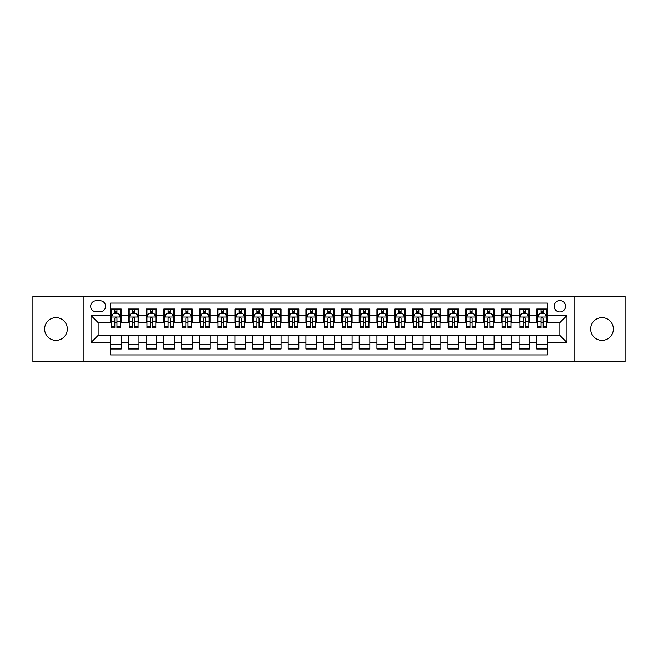 <?xml version="1.0" encoding="UTF-8"?>
<svg xmlns="http://www.w3.org/2000/svg" width="658" height="658" viewBox="0 0 658 658"><rect width="100%" height="100%" fill="white"/><g stroke="black" fill="none" stroke-linecap="round" stroke-linejoin="round"><path stroke-width="0.99" d="M602.012 317.633A11.367 11.367 0 0 0 590.654 329A11.367 11.367 0 0 0 602.012 340.367A11.367 11.367 0 0 0 613.379 329A11.367 11.367 0 0 0 602.012 317.633M55.988 317.633A11.367 11.367 0 0 0 44.621 329A11.367 11.367 0 0 0 55.988 340.367A11.367 11.367 0 0 0 67.346 329A11.367 11.367 0 0 0 55.988 317.633M559.843 300.591A5.683 5.683 0 0 0 554.159 306.274A5.683 5.683 0 0 0 559.843 311.95A5.683 5.683 0 0 0 565.526 306.274A5.683 5.683 0 0 0 559.843 300.591M574.047 361.851L625.1 361.851L625.1 296.149L574.047 296.149L574.047 361.851L83.953 361.851L83.953 296.149L32.9 296.149L32.9 361.851L83.953 361.851M547.415 309.021L536.755 309.021L536.755 315.503L529.657 315.503L529.657 322.609L536.755 322.609L536.755 315.503M529.657 315.503L529.657 309.021L518.998 309.021L518.998 315.503L511.899 315.503L511.899 322.609L518.998 322.609L518.998 315.503M511.899 315.503L511.899 309.021L501.248 309.021L501.248 315.503L494.142 315.503L494.142 322.609L501.248 322.609L501.248 315.503M494.142 315.503L494.142 309.021L483.49 309.021L483.49 315.503L476.384 315.503L476.384 322.609L483.49 322.609L483.49 315.503M476.384 315.503L476.384 309.021L465.732 309.021L465.732 315.503L458.626 315.503L458.626 322.609L465.732 322.609L465.732 315.503M458.626 315.503L458.626 309.021L447.975 309.021L447.975 315.503L440.868 315.503L440.868 322.609L447.975 322.609L447.975 315.503M440.868 315.503L440.868 309.021L430.217 309.021L430.217 315.503L423.11 315.503L423.11 322.609L430.217 322.609L430.217 315.503M423.11 315.503L423.11 309.021L412.459 309.021L412.459 315.503L405.353 315.503L405.353 322.609L412.459 322.609L412.459 315.503M405.353 315.503L405.353 309.021L394.701 309.021L394.701 315.503L387.595 315.503L387.595 322.609L394.701 322.609L394.701 315.503M387.595 315.503L387.595 309.021L376.944 309.021L376.944 315.503L369.845 315.503L369.845 322.609L376.944 322.609L376.944 315.503M369.845 315.503L369.845 309.021L359.186 309.021L359.186 315.503L352.088 315.503L352.088 322.609L359.186 322.609L359.186 315.503M352.088 315.503L352.088 309.021L341.428 309.021L341.428 315.503L334.33 315.503L334.33 322.609L341.428 322.609L341.428 315.503M334.33 315.503L334.33 309.021L323.67 309.021L323.67 315.503L316.572 315.503L316.572 322.609L323.67 322.609L323.67 315.503M316.572 315.503L316.572 309.021L305.912 309.021L305.912 315.503L298.814 315.503L298.814 322.609L305.912 322.609L305.912 315.503M298.814 315.503L298.814 309.021L288.155 309.021L288.155 315.503L281.056 315.503L281.056 322.609L288.155 322.609L288.155 315.503M281.056 315.503L281.056 309.021L270.405 309.021L270.405 315.503L263.299 315.503L263.299 322.609L270.405 322.609L270.405 315.503M263.299 315.503L263.299 309.021L252.647 309.021L252.647 315.503L245.541 315.503L245.541 322.609L252.647 322.609L252.647 315.503M245.541 315.503L245.541 309.021L234.89 309.021L234.89 315.503L227.783 315.503L227.783 322.609L234.89 322.609L234.89 315.503M227.783 315.503L227.783 309.021L217.132 309.021L217.132 315.503L210.025 315.503L210.025 322.609L217.132 322.609L217.132 315.503M210.025 315.503L210.025 309.021L199.374 309.021L199.374 315.503L192.268 315.503L192.268 322.609L199.374 322.609L199.374 315.503M192.268 315.503L192.268 309.021L181.616 309.021L181.616 315.503L174.51 315.503L174.51 322.609L181.616 322.609L181.616 315.503M174.51 315.503L174.51 309.021L163.858 309.021L163.858 315.503L156.752 315.503L156.752 322.609L163.858 322.609L163.858 315.503M156.752 315.503L156.752 309.021L146.101 309.021L146.101 315.503L139.002 315.503L139.002 322.609L146.101 322.609L146.101 315.503M139.002 315.503L139.002 309.021L128.343 309.021L128.343 322.609L121.245 322.609L121.245 309.021L110.585 309.021M110.585 348.979L121.245 348.979L121.245 335.391L128.343 335.391L128.343 348.979L139.002 348.979L139.002 335.391L146.101 335.391L146.101 342.497L139.002 342.497M146.101 342.497L146.101 348.979L156.752 348.979L156.752 335.391L163.858 335.391L163.858 342.497L156.752 342.497M163.858 342.497L163.858 348.979L174.51 348.979L174.51 335.391L181.616 335.391L181.616 342.497L174.51 342.497M181.616 342.497L181.616 348.979L192.268 348.979L192.268 335.391L199.374 335.391L199.374 342.497L192.268 342.497M199.374 342.497L199.374 348.979L210.025 348.979L210.025 335.391L217.132 335.391L217.132 342.497L210.025 342.497M217.132 342.497L217.132 348.979L227.783 348.979L227.783 335.391L234.89 335.391L234.89 342.497L227.783 342.497M234.89 342.497L234.89 348.979L245.541 348.979L245.541 335.391L252.647 335.391L252.647 342.497L245.541 342.497M252.647 342.497L252.647 348.979L263.299 348.979L263.299 335.391L270.405 335.391L270.405 342.497L263.299 342.497M270.405 342.497L270.405 348.979L281.056 348.979L281.056 335.391L288.155 335.391L288.155 342.497L281.056 342.497M288.155 342.497L288.155 348.979L298.814 348.979L298.814 335.391L305.912 335.391L305.912 342.497L298.814 342.497M305.912 342.497L305.912 348.979L316.572 348.979L316.572 335.391L323.67 335.391L323.67 342.497L316.572 342.497M323.67 342.497L323.67 348.979L334.33 348.979L334.33 335.391L341.428 335.391L341.428 342.497L334.33 342.497M341.428 342.497L341.428 348.979L352.088 348.979L352.088 335.391L359.186 335.391L359.186 342.497L352.088 342.497M359.186 342.497L359.186 348.979L369.845 348.979L369.845 335.391L376.944 335.391L376.944 342.497L369.845 342.497M376.944 342.497L376.944 348.979L387.595 348.979L387.595 335.391L394.701 335.391L394.701 342.497L387.595 342.497M394.701 342.497L394.701 348.979L405.353 348.979L405.353 335.391L412.459 335.391L412.459 342.497L405.353 342.497M412.459 342.497L412.459 348.979L423.11 348.979L423.11 335.391L430.217 335.391L430.217 342.497L423.11 342.497M430.217 342.497L430.217 348.979L440.868 348.979L440.868 335.391L447.975 335.391L447.975 342.497L440.868 342.497M447.975 342.497L447.975 348.979L458.626 348.979L458.626 335.391L465.732 335.391L465.732 342.497L458.626 342.497M465.732 342.497L465.732 348.979L476.384 348.979L476.384 335.391L483.49 335.391L483.49 342.497L476.384 342.497M483.49 342.497L483.49 348.979L494.142 348.979L494.142 335.391L501.248 335.391L501.248 342.497L494.142 342.497M501.248 342.497L501.248 348.979L511.899 348.979L511.899 335.391L518.998 335.391L518.998 342.497L511.899 342.497M518.998 342.497L518.998 348.979L529.657 348.979L529.657 335.391L536.755 335.391L536.755 342.497L529.657 342.497M96.208 311.777L100.115 311.777A5.503 5.503 0 0 0 105.617 306.274A5.503 5.503 0 0 0 100.115 300.764L96.208 300.764A5.503 5.503 0 0 0 90.697 306.274A5.503 5.503 0 0 0 96.208 311.777M574.047 296.149L83.953 296.149M547.415 315.503L547.415 303.075L110.585 303.075L110.585 322.609L98.157 322.609L98.157 335.391L110.585 335.391L110.585 354.925L547.415 354.925L547.415 335.391L559.843 335.391L559.843 322.609L547.415 322.609L547.415 315.503L566.949 315.503L566.949 342.497L547.415 342.497M110.585 342.497L91.051 342.497L91.051 315.503L110.585 315.503M536.755 342.497L536.755 348.979L547.415 348.979M110.585 313.463L111.473 313.463M114.846 313.463L116.976 313.463M120.356 313.463L121.245 313.463M110.585 322.428L111.473 322.428M114.846 322.428L116.976 322.428M120.356 322.428L121.245 322.428M110.585 335.572L121.245 335.572M110.585 344.537L121.245 344.537M128.343 322.428L129.231 322.428M132.603 322.428L134.734 322.428M138.114 322.428L139.002 322.428M128.343 313.463L129.231 313.463M132.603 313.463L134.734 313.463M138.114 313.463L139.002 313.463M128.343 335.572L139.002 335.572M128.343 344.537L139.002 344.537M146.101 335.572L156.752 335.572M146.101 344.537L156.752 344.537M146.101 313.463L146.989 313.463M150.361 313.463L152.492 313.463M155.872 313.463L156.752 313.463M146.101 322.428L146.989 322.428M150.361 322.428L152.492 322.428M155.872 322.428L156.752 322.428M163.858 335.572L174.51 335.572M163.858 344.537L174.51 344.537M163.858 313.463L164.747 313.463M168.119 313.463L170.249 313.463M173.622 313.463L174.51 313.463M163.858 322.428L164.747 322.428M168.119 322.428L170.249 322.428M173.622 322.428L174.51 322.428M181.616 335.572L192.268 335.572M181.616 344.537L192.268 344.537M181.616 313.463L182.505 313.463M185.877 313.463L188.007 313.463M191.379 313.463L192.268 313.463M181.616 322.428L182.505 322.428M185.877 322.428L188.007 322.428M191.379 322.428L192.268 322.428M199.374 335.572L210.025 335.572M199.374 344.537L210.025 344.537M199.374 313.463L200.262 313.463M203.635 313.463L205.765 313.463M209.137 313.463L210.025 313.463M199.374 322.428L200.262 322.428M203.635 322.428L205.765 322.428M209.137 322.428L210.025 322.428M217.132 335.572L227.783 335.572M217.132 344.537L227.783 344.537M217.132 313.463L218.02 313.463M221.392 313.463L223.523 313.463M226.895 313.463L227.783 313.463M217.132 322.428L218.02 322.428M221.392 322.428L223.523 322.428M226.895 322.428L227.783 322.428M234.89 335.572L245.541 335.572M234.89 344.537L245.541 344.537M234.89 313.463L235.778 313.463M239.15 313.463L241.28 313.463M244.653 313.463L245.541 313.463M234.89 322.428L235.778 322.428M239.15 322.428L241.28 322.428M244.653 322.428L245.541 322.428M252.647 335.572L263.299 335.572M252.647 344.537L263.299 344.537M252.647 313.463L253.536 313.463M256.908 313.463L259.038 313.463M262.41 313.463L263.299 313.463M252.647 322.428L253.536 322.428M256.908 322.428L259.038 322.428M262.41 322.428L263.299 322.428M270.405 335.572L281.056 335.572M270.405 344.537L281.056 344.537M270.405 313.463L271.293 313.463M274.666 313.463L276.796 313.463M280.168 313.463L281.056 313.463M270.405 322.428L271.293 322.428M274.666 322.428L276.796 322.428M280.168 322.428L281.056 322.428M288.155 335.572L298.814 335.572M288.155 344.537L298.814 344.537M288.155 313.463L289.043 313.463M292.423 313.463L294.554 313.463M297.926 313.463L298.814 313.463M288.155 322.428L289.043 322.428M292.423 322.428L294.554 322.428M297.926 322.428L298.814 322.428M305.912 335.572L316.572 335.572M305.912 344.537L316.572 344.537M305.912 313.463L306.801 313.463M310.181 313.463L312.311 313.463M315.684 313.463L316.572 313.463M305.912 322.428L306.801 322.428M310.181 322.428L312.311 322.428M315.684 322.428L316.572 322.428M323.67 335.572L334.33 335.572M323.67 344.537L334.33 344.537M323.67 313.463L324.559 313.463M327.931 313.463L330.069 313.463M333.441 313.463L334.33 313.463M323.67 322.428L324.559 322.428M327.931 322.428L330.069 322.428M333.441 322.428L334.33 322.428M341.428 335.572L352.088 335.572M341.428 344.537L352.088 344.537M341.428 313.463L342.316 313.463M345.689 313.463L347.819 313.463M351.199 313.463L352.088 313.463M341.428 322.428L342.316 322.428M345.689 322.428L347.819 322.428M351.199 322.428L352.088 322.428M359.186 335.572L369.845 335.572M359.186 344.537L369.845 344.537M359.186 313.463L360.074 313.463M363.446 313.463L365.577 313.463M368.957 313.463L369.845 313.463M359.186 322.428L360.074 322.428M363.446 322.428L365.577 322.428M368.957 322.428L369.845 322.428M376.944 335.572L387.595 335.572M376.944 344.537L387.595 344.537M376.944 313.463L377.832 313.463M381.204 313.463L383.334 313.463M386.707 313.463L387.595 313.463M376.944 322.428L377.832 322.428M381.204 322.428L383.334 322.428M386.707 322.428L387.595 322.428M394.701 335.572L405.353 335.572M394.701 344.537L405.353 344.537M394.701 313.463L395.59 313.463M398.962 313.463L401.092 313.463M404.464 313.463L405.353 313.463M394.701 322.428L395.59 322.428M398.962 322.428L401.092 322.428M404.464 322.428L405.353 322.428M412.459 335.572L423.11 335.572M412.459 344.537L423.11 344.537M412.459 313.463L413.347 313.463M416.72 313.463L418.85 313.463M422.222 313.463L423.11 313.463M412.459 322.428L413.347 322.428M416.72 322.428L418.85 322.428M422.222 322.428L423.11 322.428M430.217 335.572L440.868 335.572M430.217 344.537L440.868 344.537M430.217 313.463L431.105 313.463M434.477 313.463L436.608 313.463M439.98 313.463L440.868 313.463M430.217 322.428L431.105 322.428M434.477 322.428L436.608 322.428M439.98 322.428L440.868 322.428M447.975 335.572L458.626 335.572M447.975 344.537L458.626 344.537M447.975 313.463L448.863 313.463M452.235 313.463L454.365 313.463M457.738 313.463L458.626 313.463M447.975 322.428L448.863 322.428M452.235 322.428L454.365 322.428M457.738 322.428L458.626 322.428M465.732 335.572L476.384 335.572M465.732 344.537L476.384 344.537M465.732 313.463L466.621 313.463M469.993 313.463L472.123 313.463M475.495 313.463L476.384 313.463M465.732 322.428L466.621 322.428M469.993 322.428L472.123 322.428M475.495 322.428L476.384 322.428M483.49 335.572L494.142 335.572M483.49 344.537L494.142 344.537M483.49 313.463L484.378 313.463M487.751 313.463L489.881 313.463M493.253 313.463L494.142 313.463M483.49 322.428L484.378 322.428M487.751 322.428L489.881 322.428M493.253 322.428L494.142 322.428M501.248 335.572L511.899 335.572M501.248 344.537L511.899 344.537M501.248 313.463L502.128 313.463M505.509 313.463L507.639 313.463M511.011 313.463L511.899 313.463M501.248 322.428L502.128 322.428M505.509 322.428L507.639 322.428M511.011 322.428L511.899 322.428M518.998 335.572L529.657 335.572M518.998 344.537L529.657 344.537M518.998 313.463L519.886 313.463M523.266 313.463L525.397 313.463M528.769 313.463L529.657 313.463M518.998 322.428L519.886 322.428M523.266 322.428L525.397 322.428M528.769 322.428L529.657 322.428M536.755 335.572L547.415 335.572M536.755 344.537L547.415 344.537M536.755 313.463L537.644 313.463M541.024 313.463L543.154 313.463M546.527 313.463L547.415 313.463M536.755 322.428L537.644 322.428M541.024 322.428L543.154 322.428M546.527 322.428L547.415 322.428M98.157 322.609L91.051 315.503M98.157 335.391L91.051 342.497M566.949 315.503L559.843 322.609M566.949 342.497L559.843 335.391M116.976 311.333L114.846 311.333M120.356 326.491L116.976 326.491L116.976 327.931L120.356 327.931L120.356 317.107L118.58 313.553L113.25 313.553L111.473 317.107L111.473 327.931L114.846 327.931L114.846 326.491L111.473 326.491M111.473 317.107L111.473 309.021M120.356 317.107L120.356 309.021M114.846 313.553L114.846 309.021M116.976 309.021L116.976 313.553M116.976 326.491L116.976 318.431C116.269 317.066 115.561 317.066 114.846 318.431L114.846 326.491M134.734 309.021L134.734 313.553L134.734 311.333L132.603 311.333M138.114 326.491L134.734 326.491L134.734 327.931L138.114 327.931L138.114 317.107L136.338 313.553L131.008 313.553L129.231 317.107L129.231 321.219L129.231 309.021M129.231 324.427L129.231 325.628M129.231 314.565L129.231 311.333M129.231 326.491L129.231 327.931L132.603 327.931L132.603 326.491L129.231 326.491L129.231 321.219L132.603 321.219L132.603 324.427M138.114 314.565L138.114 311.333M134.734 326.491L134.734 321.219L138.114 321.219L138.114 309.021M132.603 313.553L132.603 309.021M134.734 324.427L134.734 325.628M134.734 318.431L134.734 321.219L134.734 318.431C134.026 317.066 133.319 317.066 132.603 318.431L132.603 326.491M152.492 309.021L152.492 313.553L152.492 311.333L150.361 311.333M155.872 326.491L152.492 326.491L152.492 327.931L155.872 327.931L155.872 317.107L154.095 313.553L148.766 313.553L146.989 317.107L146.989 321.219L146.989 309.021M146.989 324.427L146.989 325.628M146.989 314.565L146.989 311.333M146.989 326.491L146.989 327.931L150.361 327.931L150.361 326.491L146.989 326.491L146.989 321.219L150.361 321.219L150.361 324.427M155.872 314.565L155.872 311.333M152.492 326.491L152.492 321.219L155.872 321.219L155.872 309.021M150.361 313.553L150.361 309.021M152.492 324.427L152.492 325.628M152.492 318.431L152.492 321.219L152.492 318.431C151.784 317.066 151.077 317.066 150.361 318.431L150.361 326.491M170.249 309.021L170.249 313.553L170.249 311.333L168.119 311.333M173.622 326.491L170.249 326.491L170.249 327.931L173.622 327.931L173.622 317.107L171.853 313.553L166.523 313.553L164.747 317.107L164.747 321.219L164.747 309.021M164.747 324.427L164.747 325.628M164.747 314.565L164.747 311.333M164.747 326.491L164.747 327.931L168.119 327.931L168.119 326.491L164.747 326.491L164.747 321.219L168.119 321.219L168.119 324.427M173.622 314.565L173.622 311.333M170.249 326.491L170.249 321.219L173.622 321.219L173.622 309.021M168.119 313.553L168.119 309.021M170.249 324.427L170.249 325.628M170.249 318.431L170.249 321.219L170.249 318.431C169.542 317.066 168.835 317.066 168.119 318.431L168.119 326.491M188.007 309.021L188.007 313.553L188.007 311.333L185.877 311.333M191.379 326.491L188.007 326.491L188.007 327.931L191.379 327.931L191.379 317.107L189.603 313.553L184.281 313.553L182.505 317.107L182.505 321.219L182.505 309.021M182.505 324.427L182.505 325.628M182.505 314.565L182.505 311.333M182.505 326.491L182.505 327.931L185.877 327.931L185.877 326.491L182.505 326.491L182.505 321.219L185.877 321.219L185.877 324.427M191.379 314.565L191.379 311.333M188.007 326.491L188.007 321.219L191.379 321.219L191.379 309.021M185.877 313.553L185.877 309.021M188.007 324.427L188.007 325.628M188.007 318.431L188.007 321.219L188.007 318.431C187.3 317.066 186.592 317.066 185.877 318.431L185.877 326.491M205.765 309.021L205.765 313.553L205.765 311.333L203.635 311.333M209.137 326.491L205.765 326.491L205.765 327.931L209.137 327.931L209.137 317.107L207.36 313.553L202.039 313.553L200.262 317.107L200.262 321.219L200.262 309.021M200.262 324.427L200.262 325.628M200.262 314.565L200.262 311.333M200.262 326.491L200.262 327.931L203.635 327.931L203.635 326.491L200.262 326.491L200.262 321.219L203.635 321.219L203.635 324.427M209.137 314.565L209.137 311.333M205.765 326.491L205.765 321.219L209.137 321.219L209.137 309.021M203.635 313.553L203.635 309.021M205.765 324.427L205.765 325.628M205.765 318.431L205.765 321.219L205.765 318.431C205.057 317.066 204.342 317.066 203.635 318.431L203.635 326.491M223.523 309.021L223.523 313.553L223.523 311.333L221.392 311.333M226.895 326.491L223.523 326.491L223.523 327.931L226.895 327.931L226.895 317.107L225.118 313.553L219.797 313.553L218.02 317.107L218.02 321.219L218.02 309.021M218.02 324.427L218.02 325.628M218.02 314.565L218.02 311.333M218.02 326.491L218.02 327.931L221.392 327.931L221.392 326.491L218.02 326.491L218.02 321.219L221.392 321.219L221.392 324.427M226.895 314.565L226.895 311.333M223.523 326.491L223.523 321.219L226.895 321.219L226.895 309.021M221.392 313.553L221.392 309.021M223.523 324.427L223.523 325.628M223.523 318.431L223.523 321.219L223.523 318.431C222.815 317.066 222.1 317.066 221.392 318.431L221.392 326.491M241.28 309.021L241.28 313.553L241.28 311.333L239.15 311.333M244.653 326.491L241.28 326.491L241.28 327.931L244.653 327.931L244.653 317.107L242.876 313.553L237.554 313.553L235.778 317.107L235.778 321.219L235.778 309.021M235.778 324.427L235.778 325.628M235.778 314.565L235.778 311.333M235.778 326.491L235.778 327.931L239.15 327.931L239.15 326.491L235.778 326.491L235.778 321.219L239.15 321.219L239.15 324.427M244.653 314.565L244.653 311.333M241.28 326.491L241.28 321.219L244.653 321.219L244.653 309.021M239.15 313.553L239.15 309.021M241.28 324.427L241.28 325.628M241.28 318.431L241.28 321.219L241.28 318.431C240.573 317.066 239.857 317.066 239.15 318.431L239.15 326.491M259.038 309.021L259.038 313.553L259.038 311.333L256.908 311.333M262.41 326.491L259.038 326.491L259.038 327.931L262.41 327.931L262.41 317.107L260.634 313.553L255.304 313.553L253.536 317.107L253.536 321.219L253.536 309.021M253.536 324.427L253.536 325.628M253.536 314.565L253.536 311.333M253.536 326.491L253.536 327.931L256.908 327.931L256.908 326.491L253.536 326.491L253.536 321.219L256.908 321.219L256.908 324.427M262.41 314.565L262.41 311.333M259.038 326.491L259.038 321.219L262.41 321.219L262.41 309.021M256.908 313.553L256.908 309.021M259.038 324.427L259.038 325.628M259.038 318.431L259.038 321.219L259.038 318.431C258.331 317.066 257.615 317.066 256.908 318.431L256.908 326.491M276.796 309.021L276.796 313.553L276.796 311.333L274.666 311.333M280.168 326.491L276.796 326.491L276.796 327.931L280.168 327.931L280.168 317.107L278.392 313.553L273.062 313.553L271.293 317.107L271.293 321.219L271.293 309.021M271.293 324.427L271.293 325.628M271.293 314.565L271.293 311.333M271.293 326.491L271.293 327.931L274.666 327.931L274.666 326.491L271.293 326.491L271.293 321.219L274.666 321.219L274.666 324.427M280.168 314.565L280.168 311.333M276.796 326.491L276.796 321.219L280.168 321.219L280.168 309.021M274.666 313.553L274.666 309.021M276.796 324.427L276.796 325.628M276.796 318.431L276.796 321.219L276.796 318.431C276.089 317.066 275.373 317.066 274.666 318.431L274.666 326.491M294.554 309.021L294.554 313.553L294.554 311.333L292.423 311.333M297.926 326.491L294.554 326.491L294.554 327.931L297.926 327.931L297.926 317.107L296.149 313.553L290.82 313.553L289.043 317.107L289.043 321.219L289.043 309.021M289.043 324.427L289.043 325.628M289.043 314.565L289.043 311.333M289.043 326.491L289.043 327.931L292.423 327.931L292.423 326.491L289.043 326.491L289.043 321.219L292.423 321.219L292.423 324.427M297.926 314.565L297.926 311.333M294.554 326.491L294.554 321.219L297.926 321.219L297.926 309.021M292.423 313.553L292.423 309.021M294.554 324.427L294.554 325.628M294.554 318.431L294.554 321.219L294.554 318.431C293.838 317.066 293.131 317.066 292.423 318.431L292.423 326.491M312.311 309.021L312.311 313.553L312.311 311.333L310.181 311.333M315.684 326.491L312.311 326.491L312.311 327.931L315.684 327.931L315.684 317.107L313.907 313.553L308.577 313.553L306.801 317.107L306.801 321.219L306.801 309.021M306.801 324.427L306.801 325.628M306.801 314.565L306.801 311.333M306.801 326.491L306.801 327.931L310.181 327.931L310.181 326.491L306.801 326.491L306.801 321.219L310.181 321.219L310.181 324.427M315.684 314.565L315.684 311.333M312.311 326.491L312.311 321.219L315.684 321.219L315.684 309.021M310.181 313.553L310.181 309.021M312.311 324.427L312.311 325.628M312.311 318.431L312.311 321.219L312.311 318.431C311.596 317.066 310.889 317.066 310.181 318.431L310.181 326.491M330.069 309.021L330.069 313.553L330.069 311.333L327.931 311.333M333.441 326.491L330.069 326.491L330.069 327.931L333.441 327.931L333.441 317.107L331.665 313.553L326.335 313.553L324.559 317.107L324.559 321.219L324.559 309.021M324.559 324.427L324.559 325.628M324.559 314.565L324.559 311.333M324.559 326.491L324.559 327.931L327.931 327.931L327.931 326.491L324.559 326.491L324.559 321.219L327.931 321.219L327.931 324.427M333.441 314.565L333.441 311.333M330.069 326.491L330.069 321.219L333.441 321.219L333.441 309.021M327.931 313.553L327.931 309.021M330.069 324.427L330.069 325.628M330.069 318.431L330.069 321.219L330.069 318.431C329.354 317.066 328.646 317.066 327.931 318.431L327.931 326.491M347.819 309.021L347.819 313.553L347.819 311.333L345.689 311.333M351.199 326.491L347.819 326.491L347.819 327.931L351.199 327.931L351.199 317.107L349.423 313.553L344.093 313.553L342.316 317.107L342.316 321.219L342.316 309.021M342.316 324.427L342.316 325.628M342.316 314.565L342.316 311.333M342.316 326.491L342.316 327.931L345.689 327.931L345.689 326.491L342.316 326.491L342.316 321.219L345.689 321.219L345.689 324.427M351.199 314.565L351.199 311.333M347.819 326.491L347.819 321.219L351.199 321.219L351.199 309.021M345.689 313.553L345.689 309.021M347.819 324.427L347.819 325.628M347.819 318.431L347.819 321.219L347.819 318.431C347.111 317.066 346.404 317.066 345.689 318.431L345.689 326.491M365.577 309.021L365.577 313.553L365.577 311.333L363.446 311.333M368.957 326.491L365.577 326.491L365.577 327.931L368.957 327.931L368.957 317.107L367.18 313.553L361.851 313.553L360.074 317.107L360.074 321.219L360.074 309.021M360.074 324.427L360.074 325.628M360.074 314.565L360.074 311.333M360.074 326.491L360.074 327.931L363.446 327.931L363.446 326.491L360.074 326.491L360.074 321.219L363.446 321.219L363.446 324.427M368.957 314.565L368.957 311.333M365.577 326.491L365.577 321.219L368.957 321.219L368.957 309.021M363.446 313.553L363.446 309.021M365.577 324.427L365.577 325.628M365.577 318.431L365.577 321.219L365.577 318.431C364.869 317.066 364.162 317.066 363.446 318.431L363.446 326.491M383.334 309.021L383.334 313.553L383.334 311.333L381.204 311.333M386.707 326.491L383.334 326.491L383.334 327.931L386.707 327.931L386.707 317.107L384.938 313.553L379.608 313.553L377.832 317.107L377.832 321.219L377.832 309.021M377.832 324.427L377.832 325.628M377.832 314.565L377.832 311.333M377.832 326.491L377.832 327.931L381.204 327.931L381.204 326.491L377.832 326.491L377.832 321.219L381.204 321.219L381.204 324.427M386.707 314.565L386.707 311.333M383.334 326.491L383.334 321.219L386.707 321.219L386.707 309.021M381.204 313.553L381.204 309.021M383.334 324.427L383.334 325.628M383.334 318.431L383.334 321.219L383.334 318.431C382.627 317.066 381.92 317.066 381.204 318.431L381.204 326.491M401.092 309.021L401.092 313.553L401.092 311.333L398.962 311.333M404.464 326.491L401.092 326.491L401.092 327.931L404.464 327.931L404.464 317.107L402.696 313.553L397.366 313.553L395.59 317.107L395.59 321.219L395.59 309.021M395.59 324.427L395.59 325.628M395.59 314.565L395.59 311.333M395.59 326.491L395.59 327.931L398.962 327.931L398.962 326.491L395.59 326.491L395.59 321.219L398.962 321.219L398.962 324.427M404.464 314.565L404.464 311.333M401.092 326.491L401.092 321.219L404.464 321.219L404.464 309.021M398.962 313.553L398.962 309.021M401.092 324.427L401.092 325.628M401.092 318.431L401.092 321.219L401.092 318.431C400.385 317.066 399.677 317.066 398.962 318.431L398.962 326.491M418.85 309.021L418.85 313.553L418.85 311.333L416.72 311.333M422.222 326.491L418.85 326.491L418.85 327.931L422.222 327.931L422.222 317.107L420.446 313.553L415.124 313.553L413.347 317.107L413.347 321.219L413.347 309.021M413.347 324.427L413.347 325.628M413.347 314.565L413.347 311.333M413.347 326.491L413.347 327.931L416.72 327.931L416.72 326.491L413.347 326.491L413.347 321.219L416.72 321.219L416.72 324.427M422.222 314.565L422.222 311.333M418.85 326.491L418.85 321.219L422.222 321.219L422.222 309.021M416.72 313.553L416.72 309.021M418.85 324.427L418.85 325.628M418.85 318.431L418.85 321.219L418.85 318.431C418.143 317.066 417.435 317.066 416.72 318.431L416.72 326.491M436.608 309.021L436.608 313.553L436.608 311.333L434.477 311.333M439.98 326.491L436.608 326.491L436.608 327.931L439.98 327.931L439.98 317.107L438.203 313.553L432.882 313.553L431.105 317.107L431.105 321.219L431.105 309.021M431.105 324.427L431.105 325.628M431.105 314.565L431.105 311.333M431.105 326.491L431.105 327.931L434.477 327.931L434.477 326.491L431.105 326.491L431.105 321.219L434.477 321.219L434.477 324.427M439.98 314.565L439.98 311.333M436.608 326.491L436.608 321.219L439.98 321.219L439.98 309.021M434.477 313.553L434.477 309.021M436.608 324.427L436.608 325.628M436.608 318.431L436.608 321.219L436.608 318.431C435.9 317.066 435.185 317.066 434.477 318.431L434.477 326.491M454.365 309.021L454.365 313.553L454.365 311.333L452.235 311.333M457.738 326.491L454.365 326.491L454.365 327.931L457.738 327.931L457.738 317.107L455.961 313.553L450.64 313.553L448.863 317.107L448.863 321.219L448.863 309.021M448.863 324.427L448.863 325.628M448.863 314.565L448.863 311.333M448.863 326.491L448.863 327.931L452.235 327.931L452.235 326.491L448.863 326.491L448.863 321.219L452.235 321.219L452.235 324.427M457.738 314.565L457.738 311.333M454.365 326.491L454.365 321.219L457.738 321.219L457.738 309.021M452.235 313.553L452.235 309.021M454.365 324.427L454.365 325.628M454.365 318.431L454.365 321.219L454.365 318.431C453.658 317.066 452.943 317.066 452.235 318.431L452.235 326.491M472.123 309.021L472.123 313.553L472.123 311.333L469.993 311.333M475.495 326.491L472.123 326.491L472.123 327.931L475.495 327.931L475.495 317.107L473.719 313.553L468.397 313.553L466.621 317.107L466.621 321.219L466.621 309.021M466.621 324.427L466.621 325.628M466.621 314.565L466.621 311.333M466.621 326.491L466.621 327.931L469.993 327.931L469.993 326.491L466.621 326.491L466.621 321.219L469.993 321.219L469.993 324.427M475.495 314.565L475.495 311.333M472.123 326.491L472.123 321.219L475.495 321.219L475.495 309.021M469.993 313.553L469.993 309.021M472.123 324.427L472.123 325.628M472.123 318.431L472.123 321.219L472.123 318.431C471.416 317.066 470.7 317.066 469.993 318.431L469.993 326.491M489.881 309.021L489.881 313.553L489.881 311.333L487.751 311.333M493.253 326.491L489.881 326.491L489.881 327.931L493.253 327.931L493.253 317.107L491.477 313.553L486.147 313.553L484.378 317.107L484.378 321.219L484.378 309.021M484.378 324.427L484.378 325.628M484.378 314.565L484.378 311.333M484.378 326.491L484.378 327.931L487.751 327.931L487.751 326.491L484.378 326.491L484.378 321.219L487.751 321.219L487.751 324.427M493.253 314.565L493.253 311.333M489.881 326.491L489.881 321.219L493.253 321.219L493.253 309.021M487.751 313.553L487.751 309.021M489.881 324.427L489.881 325.628M489.881 318.431L489.881 321.219L489.881 318.431C489.174 317.066 488.458 317.066 487.751 318.431L487.751 326.491M507.639 309.021L507.639 313.553L507.639 311.333L505.509 311.333M511.011 326.491L507.639 326.491L507.639 327.931L511.011 327.931L511.011 317.107L509.234 313.553L503.905 313.553L502.128 317.107L502.128 321.219L502.128 309.021M502.128 324.427L502.128 325.628M502.128 314.565L502.128 311.333M502.128 326.491L502.128 327.931L505.509 327.931L505.509 326.491L502.128 326.491L502.128 321.219L505.509 321.219L505.509 324.427M511.011 314.565L511.011 311.333M507.639 326.491L507.639 321.219L511.011 321.219L511.011 309.021M505.509 313.553L505.509 309.021M507.639 324.427L507.639 325.628M507.639 318.431L507.639 321.219L507.639 318.431C506.931 317.066 506.216 317.066 505.509 318.431L505.509 326.491M525.397 309.021L525.397 313.553L525.397 311.333L523.266 311.333M528.769 326.491L525.397 326.491L525.397 327.931L528.769 327.931L528.769 317.107L526.992 313.553L521.662 313.553L519.886 317.107L519.886 321.219L519.886 309.021M519.886 324.427L519.886 325.628M519.886 314.565L519.886 311.333M519.886 326.491L519.886 327.931L523.266 327.931L523.266 326.491L519.886 326.491L519.886 321.219L523.266 321.219L523.266 324.427M528.769 314.565L528.769 311.333M525.397 326.491L525.397 321.219L528.769 321.219L528.769 309.021M523.266 313.553L523.266 309.021M525.397 324.427L525.397 325.628M525.397 318.431L525.397 321.219L525.397 318.431C524.681 317.066 523.974 317.066 523.266 318.431L523.266 326.491M543.154 309.021L543.154 313.553L543.154 311.333L541.024 311.333M546.527 326.491L543.154 326.491L543.154 327.931L546.527 327.931L546.527 317.107L544.75 313.553L539.42 313.553L537.644 317.107L537.644 321.219L537.644 309.021M537.644 324.427L537.644 325.628M537.644 314.565L537.644 311.333M537.644 326.491L537.644 327.931L541.024 327.931L541.024 326.491L537.644 326.491L537.644 321.219L541.024 321.219L541.024 324.427M546.527 314.565L546.527 311.333M543.154 326.491L543.154 321.219L546.527 321.219L546.527 309.021M541.024 313.553L541.024 309.021M543.154 324.427L543.154 325.628M543.154 318.431L543.154 321.219L543.154 318.431C542.439 317.066 541.731 317.066 541.024 318.431L541.024 326.491M128.343 342.497L121.245 342.497M128.343 315.503L121.245 315.503M120.307 317.016L111.523 317.016M111.473 314.532L112.765 314.532M119.065 314.532L120.356 314.532M114.846 321.219L111.473 321.219M120.356 321.219L116.976 321.219M116.976 312.46L114.846 312.46M138.065 317.016L129.281 317.016M129.231 314.532L130.523 314.532M136.823 314.532L138.114 314.532M134.734 312.46L132.603 312.46M155.823 317.016L147.03 317.016M146.989 314.532L148.28 314.532M154.581 314.532L155.872 314.532M152.492 312.46L150.361 312.46M173.58 317.016L164.788 317.016M164.747 314.532L166.03 314.532M172.338 314.532L173.622 314.532M170.249 312.46L168.119 312.46M191.338 317.016L182.546 317.016M182.505 314.532L183.788 314.532M190.096 314.532L191.379 314.532M188.007 312.46L185.877 312.46M209.096 317.016L200.303 317.016M200.262 314.532L201.545 314.532M207.854 314.532L209.137 314.532M205.765 312.46L203.635 312.46M226.854 317.016L218.061 317.016M218.02 314.532L219.303 314.532M225.612 314.532L226.895 314.532M223.523 312.46L221.392 312.46M244.611 317.016L235.819 317.016M235.778 314.532L237.061 314.532M243.37 314.532L244.653 314.532M241.28 312.46L239.15 312.46M262.369 317.016L253.577 317.016M253.536 314.532L254.819 314.532M261.127 314.532L262.41 314.532M259.038 312.46L256.908 312.46M280.127 317.016L271.335 317.016M271.293 314.532L272.577 314.532M278.877 314.532L280.168 314.532M276.796 312.46L274.666 312.46M297.877 317.016L289.092 317.016M289.043 314.532L290.334 314.532M296.635 314.532L297.926 314.532M294.554 312.46L292.423 312.46M315.634 317.016L306.85 317.016M306.801 314.532L308.092 314.532M314.392 314.532L315.684 314.532M312.311 312.46L310.181 312.46M333.392 317.016L324.608 317.016M324.559 314.532L325.85 314.532M332.15 314.532L333.441 314.532M330.069 312.46L327.931 312.46M351.15 317.016L342.366 317.016M342.316 314.532L343.608 314.532M349.908 314.532L351.199 314.532M347.819 312.46L345.689 312.46M368.908 317.016L360.123 317.016M360.074 314.532L361.365 314.532M367.666 314.532L368.957 314.532M365.577 312.46L363.446 312.46M386.665 317.016L377.873 317.016M377.832 314.532L379.123 314.532M385.424 314.532L386.707 314.532M383.334 312.46L381.204 312.46M404.423 317.016L395.631 317.016M395.59 314.532L396.873 314.532M403.181 314.532L404.464 314.532M401.092 312.46L398.962 312.46M422.181 317.016L413.389 317.016M413.347 314.532L414.63 314.532M420.939 314.532L422.222 314.532M418.85 312.46L416.72 312.46M439.939 317.016L431.146 317.016M431.105 314.532L432.388 314.532M438.697 314.532L439.98 314.532M436.608 312.46L434.477 312.46M457.697 317.016L448.904 317.016M448.863 314.532L450.146 314.532M456.455 314.532L457.738 314.532M454.365 312.46L452.235 312.46M475.454 317.016L466.662 317.016M466.621 314.532L467.904 314.532M474.212 314.532L475.495 314.532M472.123 312.46L469.993 312.46M493.212 317.016L484.42 317.016M484.378 314.532L485.662 314.532M491.97 314.532L493.253 314.532M489.881 312.46L487.751 312.46M510.97 317.016L502.177 317.016M502.128 314.532L503.419 314.532M509.72 314.532L511.011 314.532M507.639 312.46L505.509 312.46M528.719 317.016L519.935 317.016M519.886 314.532L521.177 314.532M527.477 314.532L528.769 314.532M525.397 312.46L523.266 312.46M546.477 317.016L537.693 317.016M537.644 314.532L538.935 314.532M545.235 314.532L546.527 314.532M543.154 312.46L541.024 312.46"/></g></svg>
